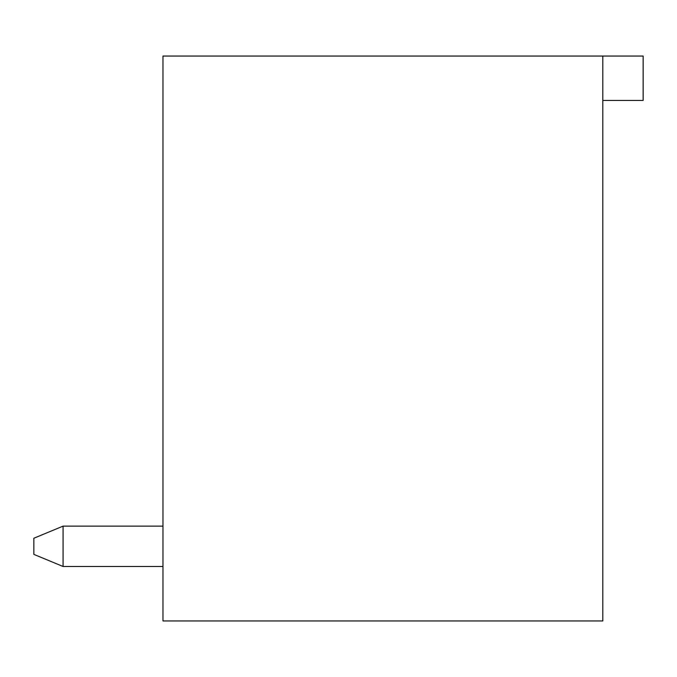 <?xml version="1.0" encoding="UTF-8"?>
<svg xmlns="http://www.w3.org/2000/svg" width="677" height="677" viewBox="0 0 677 677"><rect width="100%" height="100%" fill="white"/><g stroke="black" fill="none" stroke-linecap="round" stroke-linejoin="round"><path stroke-width="1.02" d="M63.071 566.48L162.971 566.48L63.071 566.48L33.85 554.378L33.85 538.24L63.071 526.131L63.071 566.48L162.971 566.48M162.971 56.047L643.15 56.047L643.15 100.433L602.801 100.433L602.801 620.953L162.971 620.953L162.971 56.047M602.801 56.047L602.801 100.433M162.971 526.131L63.071 526.131"/></g></svg>
